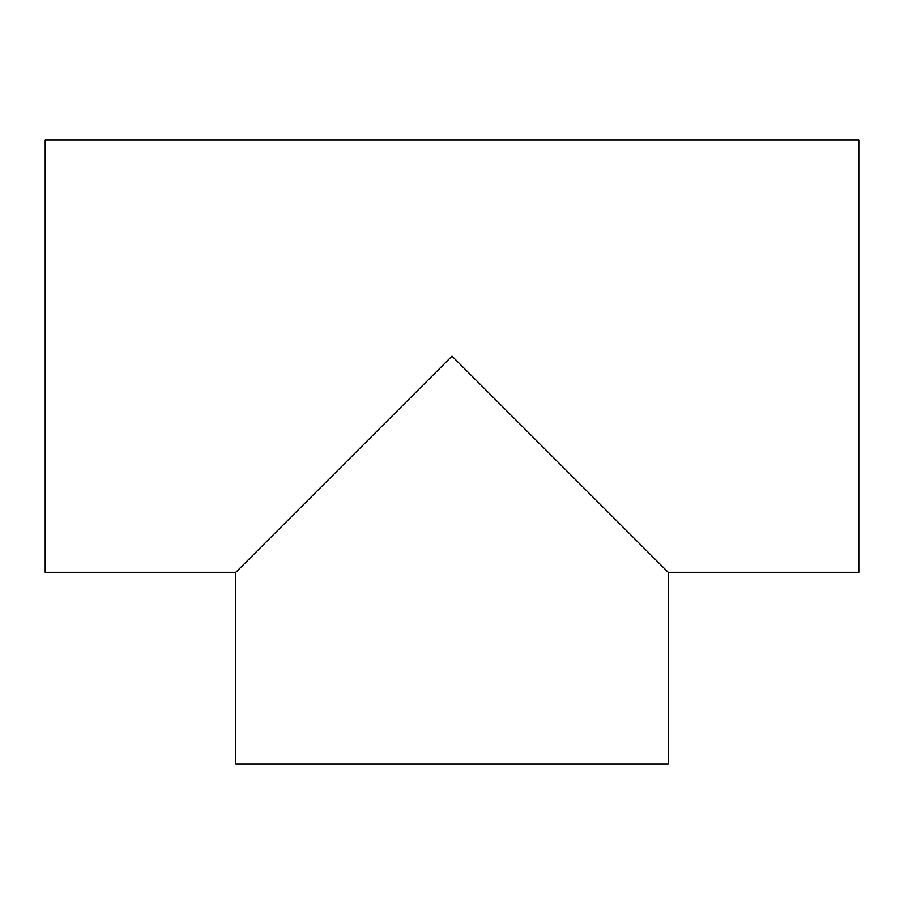 <?xml version="1.0" encoding="UTF-8"?>
<svg xmlns="http://www.w3.org/2000/svg" width="904" height="904" viewBox="0 0 904 904"><rect width="100%" height="100%" fill="white"/><g stroke="black" fill="none" stroke-linecap="round" stroke-linejoin="round"><path stroke-width="1.36" d="M668.203 572.334L858.8 572.334L858.8 139.928L45.2 139.928L45.2 572.334L235.797 572.334L452 356.131L668.203 572.334L668.203 764.072L235.797 764.072L235.797 572.334"/></g></svg>
